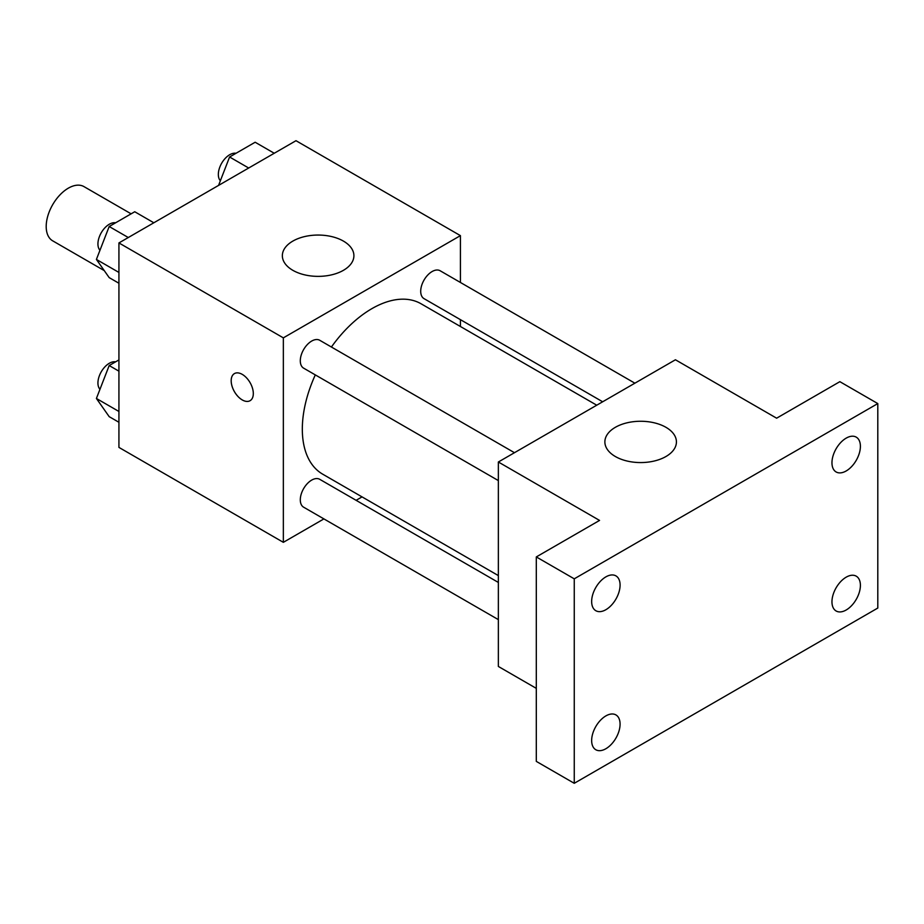 <?xml version="1.0" encoding="UTF-8"?>
<svg xmlns="http://www.w3.org/2000/svg" width="924" height="924" viewBox="0 0 924 924"><rect width="100%" height="100%" fill="white"/><g stroke="black" fill="none" stroke-linecap="round" stroke-linejoin="round"><path stroke-width="1.39" d="M131.127 213.837L83.98 186.613A31.301 18.076 120 0 0 59.864 194.999A31.301 18.076 120 0 0 46.2 226.507A31.301 18.076 120 0 0 52.68 240.829L104.25 270.605M323.908 518.907L283.345 542.33L118.93 447.401L118.93 242.931L295.992 140.702L460.418 235.632L460.418 282.467M362.046 496.893L356.11 500.323M315.303 374.901A98.383 56.803 120 0 0 302.321 429.14A98.383 56.803 120 0 0 322.695 474.174L498.359 575.594M596.742 405.197L421.067 303.777A98.383 56.803 120 0 0 331.404 347.02M460.418 319.646L460.418 326.495M283.345 542.33L283.345 337.861L460.418 235.632M634.869 383.183L440.136 270.755A16.101 9.298 120 0 0 427.731 275.075A16.101 9.298 120 0 0 420.709 291.268A16.101 9.298 120 0 0 424.035 298.648L602.667 401.778M498.359 582.443L319.727 479.313A16.101 9.298 120 0 0 307.322 483.622A16.101 9.298 120 0 0 300.3 499.826A16.101 9.298 120 0 0 303.626 507.195L498.359 619.623M498.359 480.584L303.626 368.156A16.101 9.298 -60 0 1 303.626 349.572A16.101 9.298 -60 0 1 319.727 340.275L514.46 452.702M283.345 337.861L118.93 242.931M292.839 270.316A35.77 20.651 180 0 1 282.351 255.717A35.77 20.651 180 0 1 318.133 235.054A35.77 20.651 180 0 1 353.904 255.717A35.77 20.651 180 0 1 331.82 274.798A35.77 20.651 180 0 1 292.839 270.316M253.315 393.543A15.65 9.032 60 0 1 250.069 400.704A15.65 9.032 60 0 1 234.419 391.672A15.65 9.032 60 0 1 234.419 373.596A15.65 9.032 60 0 1 246.477 377.789A15.65 9.032 60 0 1 253.315 393.543M250.069 400.704A15.65 9.032 60 0 1 234.43 391.661A15.65 9.032 60 0 1 234.419 373.596M536.301 688.368L498.359 666.458L498.359 462L675.432 359.771L776.622 418.191L839.858 381.67L877.8 403.58L877.8 608.05L574.254 783.298L536.301 761.388L536.301 556.929L599.549 520.42L498.359 462M574.254 783.298L574.254 578.828L536.301 556.929M574.254 578.828L877.8 403.58M615.361 456.525A35.77 20.651 180 0 1 604.874 441.915A35.77 20.651 180 0 1 640.655 421.263A35.77 20.651 180 0 1 676.426 441.915A35.77 20.651 180 0 1 654.342 460.995A35.77 20.651 180 0 1 615.361 456.525M846.176 470.963A20.109 11.608 -60 0 1 836.128 471.968A20.109 11.608 -60 0 1 833.044 455.855A20.109 11.608 -60 0 1 846.176 438.138A20.109 11.608 -60 0 1 856.236 437.144A20.109 11.608 -60 0 1 859.32 453.245A20.109 11.608 -60 0 1 846.176 470.963M605.867 609.713A20.109 11.608 -60 0 1 595.818 610.706A20.109 11.608 -60 0 1 592.734 594.594A20.109 11.608 -60 0 1 605.867 576.876A20.109 11.608 -60 0 1 615.927 575.883A20.109 11.608 -60 0 1 618.999 591.995A20.109 11.608 -60 0 1 605.867 609.713M605.867 748.74A20.109 11.608 -60 0 1 595.818 749.745A20.109 11.608 -60 0 1 592.734 733.633A20.109 11.608 -60 0 1 605.867 715.915A20.109 11.608 -60 0 1 615.927 714.922A20.109 11.608 -60 0 1 618.999 731.023A20.109 11.608 -60 0 1 605.867 748.74M846.176 610.002A20.109 11.608 -60 0 1 836.128 610.995A20.109 11.608 -60 0 1 833.044 594.883A20.109 11.608 -60 0 1 846.176 577.177A20.109 11.608 -60 0 1 856.236 576.172A20.109 11.608 -60 0 1 859.32 592.284A20.109 11.608 -60 0 1 846.176 610.002M118.93 283.252L109.182 277.616L96.408 259.436L109.182 226.507L134.742 211.746L153.834 222.776M118.93 272.441L96.408 259.436M128.286 237.526L109.182 226.507M115.604 222.8A16.101 9.298 120 0 0 103.927 228.909A16.101 9.298 120 0 0 97.932 243.959A16.101 9.298 120 0 0 99.965 250.277M218.561 185.412L229.591 156.988L255.151 142.238L274.243 153.257M248.683 168.018L229.591 156.988M236.013 153.28A16.101 9.298 120 0 0 224.336 159.39A16.101 9.298 120 0 0 218.341 174.44A16.101 9.298 120 0 0 220.362 180.757M118.93 422.28L109.182 416.655L96.408 398.475L109.182 365.546L118.93 359.921M118.93 411.48L96.408 398.475M118.93 371.171L109.182 365.546M115.604 361.838A16.101 9.298 120 0 0 103.927 367.948A16.101 9.298 120 0 0 97.932 382.986A16.101 9.298 120 0 0 99.965 389.316"/></g></svg>
